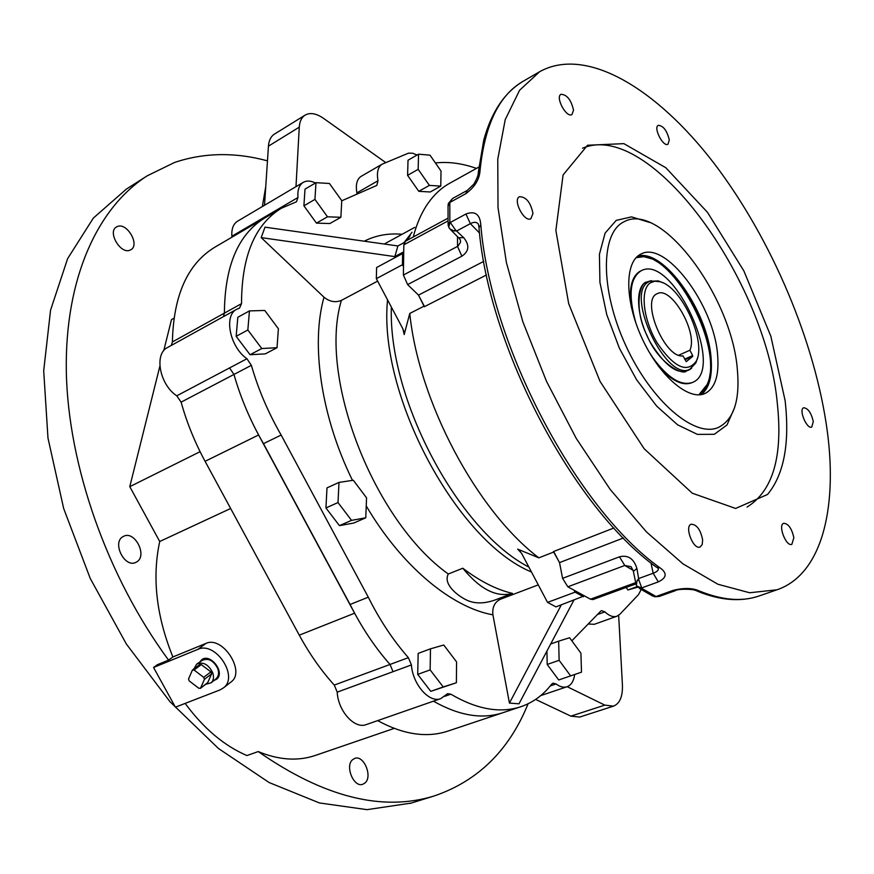 <?xml version="1.0" encoding="UTF-8"?>
<svg xmlns="http://www.w3.org/2000/svg" width="874" height="874" viewBox="0 0 874 874"><rect width="100%" height="100%" fill="white"/><g stroke="black" fill="none" stroke-linecap="round" stroke-linejoin="round"><path stroke-width="1.31" d="M200.561 688.111L207.717 682.605L211.595 673.876L204.429 679.349L203.708 677.339L194.05 670.008L192.356 670.194L188.533 678.967L189.254 680.966L198.868 688.286L200.561 688.111L204.429 679.349M207.717 682.605L207.072 683.097M199.578 664.786L201.26 664.601L194.05 670.008M203.708 677.339L210.885 671.877L201.26 664.601M210.885 671.877L211.595 673.876M193.984 668.839L196.628 664.174C203.03 661.443 208.383 664.295 212.71 672.718C214.075 676.946 213.606 680.289 211.29 682.725L205.565 684.386M197.043 663.89L202.167 660.394C208.405 657.74 213.617 660.504 217.812 668.676C219.134 672.794 218.675 676.039 216.413 678.41L215.878 678.869M411.206 803.086L367.025 809.652L319.414 802.944L269.116 782.536L218.413 748.461L169.917 701.636L126.359 644.018L90.251 578.457L63.671 508.504L47.972 438.016L43.7 370.784L50.572 310.117L67.626 258.628L93.354 218.063L126.424 189.057M633.268 570.897L631.094 566.702L624.768 565.478L567.838 586.804L562.583 578.348L619.458 556.814C628.035 554.728 633.858 558.617 636.917 568.471L638.883 580.107L641.931 588.453L637.714 587.186L627.936 589.972L626.123 587.437M658.122 568.056C658.898 570.034 657.237 571.749 653.173 573.235L639.003 578.435L637.146 580.478L636.403 584.75M636.917 568.471L633.366 571.399L635.464 581.472M448.34 226.093L448.1 224.673L449.848 221.81L455.474 229.982L463.69 237.662C469.731 245.113 469.119 251.286 461.876 256.191L407.634 284.596L403.395 275.037L457.943 246.184L460.434 242.437L460.478 240.099L459.243 238.383M449.4 227.928L449.826 228.922L454.021 230.933L456.927 230.834L470.354 223.657C474.156 221.701 476.854 221.909 478.449 224.279L478.908 226.967M451.989 231.107L458.555 237.717L463.69 237.662M486.436 274.982L424.316 306.73L418.504 295.117L407.634 284.596M334.283 685.074C321.162 670.577 309.483 653.938 299.279 635.169L354.604 613.198C365.004 632.437 376.814 649.524 390.023 664.459L393.038 671.68L337.211 692.142L334.283 685.074L390.023 664.459C374.771 647.197 361.454 627.204 350.092 604.48L263.478 443.653L281.144 435.044C268.242 412.67 258.311 389.433 251.373 365.321L246.949 358.744C229.818 346.978 223.471 315.35 236.81 309.243L239.531 308.085L241.53 303.649C241.617 256.169 254.913 224.356 281.428 208.209L296.472 201.785L297.979 197.502C297.368 190.073 299.127 185.026 303.256 182.349C306.643 180.459 310.718 180.667 315.481 182.983M354.604 613.198L258.617 434.968C248.096 415.358 239.88 395.179 233.959 374.454L229.567 367.921L233.959 374.454C240.809 398.391 250.641 421.465 263.478 443.653M408.377 657.663L390.023 664.459L393.038 671.68L411.414 664.939L408.377 657.663C393.092 640.238 379.72 620.081 368.282 597.182L281.144 435.044M365.113 782.864C372.827 776.298 363.682 754.721 354.757 758.392L352.561 759.725C344.727 766.072 353.817 787.911 362.776 784.284L365.113 782.864M136.748 561.895C147.75 555.689 134.738 530.267 123.627 536.297L122.928 536.68C111.774 542.634 124.72 568.351 135.852 562.375L136.748 561.895M130.106 250.117L130.903 249.713C140.157 244.862 126.938 222.16 117.378 226.53L116.428 227C107.185 231.927 120.699 254.716 130.106 250.117M153.562 667.474L175.39 707.175L220.073 689.903L223.722 687.707C238.93 676.126 215.212 640.904 197.895 649.36L153.562 667.474L157.407 664.688L168.562 660.121L172.877 656.975L205.947 643.417C222.531 635.485 245.419 671.057 231.588 681.545L230.583 682.332M159.866 366.195L129.778 486.665L159.724 541.498C151.945 577.474 156.326 615.973 172.877 656.975M173.926 318.245L171.501 319.611L163.744 350.692M528.082 703.778C509.236 750.307 477.925 781.039 434.127 795.985C382.299 811.946 323.664 797.132 258.223 751.564C278.708 760.041 297.673 761.352 315.121 755.507L315.601 755.344M168.562 660.121C107.065 576.523 68.227 465.547 66.326 371.963C64.643 278.282 97.724 207.422 147.236 175.805L174.472 162.498C203.904 152.589 234.909 152.043 267.466 160.849M159.724 541.498L230.638 508.493M185.157 703.395C203.511 728.337 224.094 745.73 246.927 755.562L258.223 751.564M377.666 720.624C403.22 734.521 426.523 738.049 447.575 731.21L448.122 731.025M574.655 674.52C573.759 681.108 571.203 685.183 567.018 686.756C563.654 687.805 560.005 686.866 556.061 683.949L552.969 683.173L551.723 684.091C543.311 695.059 532.954 702.62 520.664 706.782C499.906 713.512 476.625 709.317 450.831 694.185L447.608 693.661L440.725 698.643L366.282 724.579C354.626 729.397 338.03 711.032 337.211 692.142M299.279 635.169L205.084 461.319L258.617 434.968M251.373 365.321L181.115 402.16C186.763 422.459 194.749 442.178 205.084 461.319M181.115 402.16L176.767 395.813L246.949 358.744M236.81 309.243L167.502 347.535C153.868 353.85 159.658 384.68 176.767 395.813M171.348 345.416L172.397 341.942L224.4 313.132C224.738 265.882 238.252 234.123 264.953 217.855C238.252 234.123 224.738 265.882 224.4 313.132L223.427 316.639L224.4 313.132L241.53 303.649M264.68 218.019L214.829 247.211C187.582 263.795 173.434 295.368 172.397 341.942M231.894 237.215L231.872 236.253L297.979 197.502M303.256 182.349L237.553 221.209C233.292 223.941 231.402 228.955 231.872 236.253M433.46 701.177C458.926 715.642 481.967 719.521 502.594 712.823C481.967 719.521 458.926 715.642 433.46 701.177M129.778 486.665L200.091 451.683M357.029 194.115L356.876 192.87C355.489 184.632 356.909 179.126 361.137 176.351L382.102 164.192C377.929 166.956 376.552 172.473 377.994 180.754L376.814 185.43L341.756 200.802M588.202 624.003L594.298 624.309L616.88 616.257C613.242 617.405 609.244 615.941 604.895 611.866L601.509 610.642L600.7 611.166L571.836 640.806M264.516 205.259L268.438 146.166C268.886 140.43 270.874 136.42 274.425 134.126L305.092 115.128C310.139 112.298 316.301 113.391 323.588 118.394L385.762 162.597M305.092 115.128C301.596 117.378 299.662 121.399 299.269 127.167L295.991 186.654M265.751 186.665L262.353 206.537M535.631 699.419L570.886 716.134L579.626 717.084L613.482 706.148C619.797 703.581 622.78 696.567 622.419 685.107L618.661 615.329M613.482 706.148L604.841 705.121L567.193 686.702M213.759 680.649L216.927 679C225.241 671.975 210.055 652.769 201.708 659.761L199.807 662M430.489 648.825L418.154 653.402L417.706 674.389L430.773 691.345L456.392 682.747L456.567 661.88L443.752 645.023L430.489 648.825L430.139 669.888L417.706 674.389M430.139 669.888L443.216 686.953L430.773 691.345M443.216 686.953L456.392 682.747M338.992 482.415L326.996 487.878L325.936 507.947L339.44 525.645L353.719 523.045L365.769 517.801L366.556 497.841L353.304 480.252L338.992 482.415L338.009 502.55L325.936 507.947M338.009 502.55L351.534 520.358L339.44 525.645M351.534 520.358L365.769 517.801M249.44 310.904L237.826 317.273L236.155 336.315L250.062 354.735L265.335 353.861L277.014 347.71L278.402 328.755L264.756 310.467L249.44 310.904L247.845 330.001L236.155 336.315M247.845 330.001L261.774 348.529L250.062 354.735M261.774 348.529L277.014 347.71M637.146 586.607L627.936 589.972M546.927 651.075L547.2 664.459L558.704 679.961L581.505 672.161L580.915 653.173L569.597 637.747L558.661 641.155L559.12 660.307L547.2 664.459M558.661 641.155L550.675 643.985M559.12 660.307L570.646 675.897M315.995 182.688L305.015 189.134L303.901 205.805L316.443 223.121L329.859 223.536L340.882 217.287L341.756 200.681L329.432 183.485L315.995 182.688L314.935 199.392L303.901 205.805M314.935 199.392L327.51 216.807L316.443 223.121M327.51 216.807L340.882 217.287M418.537 154.185L408.027 160.226L407.59 175.346L418.799 191.319L430.237 191.985L440.78 186.107L441.02 171.031L429.997 155.168L418.537 154.185L418.165 169.338L407.59 175.346M418.165 169.338L429.385 185.397L418.799 191.319M429.385 185.397L440.78 186.107M767.547 494.466C784.044 474.495 789.899 443.216 785.114 400.609L770.846 336.228L743.883 270.929L707.503 212.36L665.824 167.732L623.872 143.642L587.546 145.259L563.085 174.942L555.875 230.452L568.69 303.671L600.067 381.435L644.149 448.723L692.263 493.209L735.624 508.45L767.547 494.466M737.372 369.778C732.03 296.832 660.886 200.802 624.047 221.778C600.471 232.703 600.023 289.655 625.675 345.285C651.032 401.057 694.535 438.103 718.286 427.484C733.734 419.749 740.103 400.521 737.372 369.778M699.331 590.977L696.163 590.682C693.071 588.705 676.902 588.825 675.274 590.704L673.024 590.409C683.818 587.699 692.59 587.885 699.331 590.977C722.033 600.198 741.84 601.902 758.752 596.09L759.353 595.882M639.462 588.497L652.266 595.795L656.188 596.45L659.149 596.472L675.274 590.704M673.024 590.409L656.188 596.45L653.118 596.243M635.901 583.854L593.02 599.553L590.463 599.193L635.704 582.619M449.826 228.922L448.723 227.185L449.99 222.619L465.94 214.01C475.03 210.645 479.979 214.25 480.798 224.826L478.974 227.732C488.544 347.011 573.573 508.144 656.472 567.215L660.001 567.816C667.375 573.071 666.818 577.769 658.319 581.887L641.429 588.027L636.731 585.919L636.054 584.302M448.067 205.335L448.286 203.882L452.623 198.464L467.306 190.39L473.774 184.239C476.789 178.995 478.275 175.357 478.22 173.303L480.077 170.255C479.542 179.301 474.779 187.123 465.776 193.722L449.946 202.397L448.045 206.177L448.067 223.875M447.991 220.925L403.832 244.818L405.481 241.213L447.947 218.194M562.583 578.348L559.535 562.605L553.417 551.592L613.909 527.983M403.832 244.818L403.395 275.037M567.838 586.804L590.463 599.193M702.641 539.892C700.598 529.753 696.796 524.52 691.247 524.214C684.058 526.235 693.322 550.139 700.096 547.015L702.193 544.589L702.641 539.892M532.976 213.453C530.66 202.386 526.148 196.814 519.451 196.716C512.383 199.796 524.378 222.826 530.889 218.697L532.976 213.453M669.298 139.971C667.037 130.641 663.366 125.758 658.286 125.321C653.042 127.517 663.202 147.335 667.954 144.232L669.298 139.971M573.53 110.168C571.17 99.887 566.986 94.6 560.999 94.305C555.001 97.047 566.483 118.285 571.946 114.56L573.53 110.168M793.843 537.772C791.822 528.53 788.446 523.701 783.738 523.275C777.609 524.892 786.097 546.982 791.844 544.349L793.843 537.772M813.29 421.53C811.225 412.812 808.024 408.224 803.676 407.754C798.366 409.316 806.822 429.593 811.749 427.08L813.29 421.53M827.394 431.996C815.551 342.444 771.545 238.755 714.091 163.394C656.789 88.635 586.323 45.798 539.673 71.69L519.571 90.273L505.216 119.662L497.765 159.221L498.016 207.597L506.417 262.659L522.805 321.643L546.49 381.315L576.174 438.289L610.15 489.374L646.421 531.884L682.976 563.872L717.925 584.258L749.663 592.758L776.986 589.786C821.221 574.764 837.631 509.75 827.394 431.996M717.63 355.172C714.342 305.55 665.627 239.946 640.915 254.083C624.637 261.468 624.517 300.328 641.866 337.921C658.996 375.612 688.548 401.002 704.815 393.584C715.019 388.427 719.28 375.623 717.63 355.172M553.865 551.975L538.832 557.841L517.681 549.145L521.614 553.373L547.539 602.394L555.973 606.884L584.367 595.86M376.333 278.653L402.444 264.735L402.608 253.536L376.607 267.52L376.333 278.653L402.958 328.985L404.181 334.556L403.559 330.306M448.296 574.01C442.889 584.105 457.288 595.27 465.187 599.324C474.112 604.24 485.07 604.087 498.049 598.865L512.459 593.391C496.661 597.772 480.11 589.393 462.816 568.231L448.296 574.01C373.482 520.664 318.016 376.628 341.428 300.372L377.634 281.122M538.275 584.87L500.201 599.335C494.564 602.23 492.138 607.397 492.914 614.826L509.433 703.089L561.305 604.917M403.722 251.832L394.851 256.606L261.195 237.619L324.003 297.215C329.618 301.759 335.43 302.808 341.428 300.372M261.195 237.619L264.997 227.164L397.889 245.955L404.323 242.469M394.851 256.606L397.889 245.955M509.433 703.089L518.992 703.821L573.803 600.318M462.816 568.231C479.913 581.254 496.465 589.633 512.459 593.391M547.539 602.394L575.081 592.157L583.471 596.756M575.081 592.157L574.043 590.201M559.557 562.725L553.908 552.007M402.608 253.536L403.712 252.979M424.218 306.064L409.764 313.46L404.181 334.556M418.417 295.03L424.207 306.02M402.444 264.735L403.515 266.756M435.405 162.957C448.417 161.504 462.095 163.318 476.45 168.398M417.084 155.026L412.539 153.201L408.486 153.147L382.102 164.192M440.725 698.643C429.374 703.373 412.626 684.298 411.414 664.939M641.155 589.535L638.523 594.604L619.775 614.346L616.88 616.257M350.092 604.48L368.282 597.182M503.129 712.638L520.664 706.782M281.668 208.067L281.636 207.094M478.832 167.076L449.586 183.332C441.446 187.855 434.323 194.421 428.227 203.019C421.749 212.218 416.745 223.547 413.227 237.018M409.764 313.46C418.712 401.69 476.8 510.809 538.832 557.841M630.471 585.842L633.748 584.739M646.585 282.717L646.203 282.892C640.795 280.969 632.82 307.298 647.011 335.496C658.974 364.666 684.353 376.093 686.44 370.729L686.855 370.532M701.341 394.6C709.306 388.132 712.55 375.951 711.075 358.056C707.962 311.111 663.77 248.456 637.812 256.071M699.014 394.84L704.903 389.531L708.858 381.151L710.715 370.161L710.453 357.138L708.082 342.728L703.767 327.597L697.703 312.444L690.176 297.968L681.523 284.826L672.139 273.628L662.448 264.931L652.911 259.174L643.974 256.683L636.108 257.666M698.85 394.851L707.066 384.636C725.562 346.432 668.632 243.868 635.999 257.797M631.389 307.495C628.832 289.48 631.334 277.637 638.905 271.978L640.828 270.918M692.044 382.615L691.684 382.779C682.255 386.177 671.079 380.54 658.144 365.845M649.174 352.08L652.965 357.881C667.791 377.983 680.922 386.188 692.35 382.495C726.48 370.139 672.849 253.11 641.166 270.743C629.815 278.019 628.089 295.532 635.966 323.282M684.659 359.127L692.667 355.587L692.721 356.341L684.987 359.76M692.667 355.587L689.903 350.234L678.77 355.194M689.903 350.234C698.282 332.644 671.21 285.514 657.27 293.697C640.26 299.476 664.721 358.81 682.987 355.882L686.265 361.672L692.721 356.341M650.267 282.881C639.888 289.633 643.067 319.48 657.084 342.827C674.105 367.615 687.204 373.679 696.381 361.017C706.76 341.614 681.567 286.628 660.067 281.756L654.757 281.209L650.267 282.881M697.397 358.264L695.901 362.852L689.903 369.21C666.611 382.539 624.67 294.975 648.213 282.084L649.611 281.264L658.362 280.915L662.765 282.761M637.146 580.478L638.883 580.107M619.458 556.814L624.768 565.478L633.115 570.296M455.474 229.982L454.021 230.933M457.495 236.646L457.539 246.424L461.876 256.191M479.531 232.997L470.354 223.657L465.94 214.01M418.504 295.117L483.737 261.381M658.319 581.887L653.173 573.235L650.988 562.965M623.413 538.002L559.535 562.605M356.876 192.87L377.994 180.754M268.438 146.166L299.269 127.167M570.886 716.134L604.841 705.121M197.895 649.36L205.947 643.417M747.073 507.062C772.856 491.013 782.951 456.599 777.357 403.81C766.411 280.51 650.234 119.159 582.521 148.219M734.608 407.59L727.004 424.972L714.309 434.302L697.397 434.389L677.601 424.83L656.68 406.115L636.611 379.786L619.404 348.278L606.774 314.684L599.925 282.324L599.422 254.301L605.103 233.107L616.214 220.379L631.552 216.872L649.688 222.466M467.306 190.39L465.776 193.722M478.307 172.287L483.737 140.201C491.352 112.167 504.451 92.557 523.023 81.348C499.087 95.179 484.764 124.818 480.077 170.255M449.804 203.281L449.848 221.81M480.798 224.826C490.303 345.033 576.807 508.843 660.001 567.816M641.931 588.453L655.467 596.177M364.229 241.202C375.754 235.357 388.373 233.052 402.084 234.287M520.347 551.407L517.681 549.145M498.049 598.865L500.201 599.335M492.914 614.826C451.596 607.572 401.505 566.057 366.239 505.937M352.484 480.372C321.097 416.647 310.663 344.323 324.003 297.215M444.582 696.37L450.831 694.185M550.292 685.904L556.061 683.949M597.39 614.564L604.895 611.866M410.157 235.663L407.142 240.317M391.377 307.102C387.99 398.773 458.686 531.152 528.857 567.062M404.028 242.633L412.036 232.255M531.458 571.989C456.621 541.345 377.972 394.196 387.553 299.858M691.542 368.315C680.125 376.923 666.349 368.205 650.212 342.149C636.96 317.95 634.743 289.25 645.143 282.477L651.338 280.641M216.413 678.41L211.29 682.725M206.384 658.461L205.292 659.193M218.97 675.252L217.965 676.094M200.332 688.417L207.499 682.911M192.662 669.823L199.818 664.459M315.121 755.507L394.185 728.403M147.236 175.805L125.998 189.341M434.127 795.985L410.081 803.435M540.733 695.595L567.018 686.756M447.575 731.21L502.43 712.878M223.722 687.707L231.588 681.545M659.116 596.483L654.713 596.789M657.412 567.871L658.013 568.045M635.879 583.428L635.573 581.986M451.366 230.474L450.776 229.873M448.406 203.434L452.579 198.485M776.986 589.786L758.752 596.09C740.551 602.11 720.034 600.46 697.212 591.119M523.023 81.348L539.673 71.69M264.953 217.855L281.428 208.209M633.3 584.903L635.922 583.941M384.232 244.032L414.746 227.371M649.611 281.264L646.203 282.892M689.903 369.21L686.44 370.729M691.684 382.779L692.35 382.495M640.511 271.06L641.166 270.743M660.067 281.756L658.362 280.915M696.381 361.017L695.901 362.852"/></g></svg>
